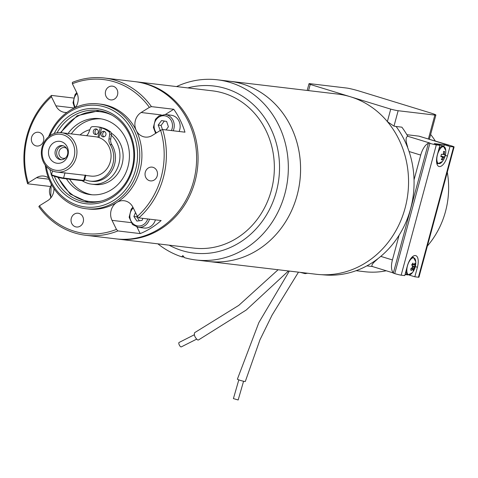 <?xml version="1.0" encoding="UTF-8"?>
<svg xmlns="http://www.w3.org/2000/svg" width="478" height="478" viewBox="0 0 478 478"><rect width="100%" height="100%" fill="white"/><g stroke="black" fill="none" stroke-linecap="round" stroke-linejoin="round"><path stroke-width="0.72" d="M187.8 87.91A84.134 75.578 96.8 0 1 279.499 170.025A84.134 75.578 96.8 0 1 183.283 250.968A84.134 75.578 96.8 0 1 169.134 245.178M157.877 243.84A90.724 81.499 -83.2 0 0 181.724 256.817L182.841 255.587L184.544 257.684A90.724 81.499 -83.2 0 0 196.01 259.984A90.724 81.499 -83.2 0 0 287.631 179.501A90.724 81.499 -83.2 0 0 217.394 79.802A90.724 81.499 -83.2 0 0 176.543 86.578M184.066 257.098L181.724 256.817M98.892 137.491A19.795 17.782 -83.2 0 0 98.086 137.246L97.942 137.228A19.795 17.782 -83.2 0 0 95.6 136.774L61.483 132.723A19.795 17.782 96.8 0 1 64.763 133.47A19.795 17.782 96.8 0 1 76.51 156.324A19.795 17.782 96.8 0 1 56.816 172.044A19.795 17.782 96.8 0 1 42.1 147.152A19.795 17.782 96.8 0 1 61.483 132.723M85.753 175.474L90.934 176.089A19.795 17.782 -83.2 0 0 110.627 160.375A19.795 17.782 -83.2 0 0 98.88 137.521L101.736 127.907L103.463 128.11A29.857 26.822 -83.2 0 1 110.514 131.868A2.474 2.223 -83.2 0 1 111.422 134.258L111.284 135.226A27.712 24.898 96.8 0 1 118.305 146.149A27.712 24.898 96.8 0 1 91.728 184.161A27.712 24.898 96.8 0 1 82.126 180.696M85.783 175.366L56.816 172.044M46.223 166.338A51.14 45.942 -83.2 0 0 88.812 207.267A51.14 45.942 -83.2 0 0 135.597 169.744A51.14 45.942 -83.2 0 0 107.962 108.076A51.14 45.942 -83.2 0 0 49.849 135.788M54.181 133.541A47.842 42.978 96.8 0 1 108.56 111.882A47.842 42.978 96.8 0 1 132.753 168.871A47.842 42.978 96.8 0 1 90.772 204.004A47.842 42.978 96.8 0 1 49.909 169.535M207.058 261.299A90.73 81.505 -83.2 0 0 208.253 261.448L316.221 274.264A90.73 81.505 -83.2 0 0 399.232 224.182A90.73 81.505 -83.2 0 0 387.371 121.597A90.73 81.505 -83.2 0 0 350.494 96.783A90.73 81.505 -83.2 0 0 337.605 94.064L229.637 81.248A90.73 81.505 -83.2 0 0 228.442 81.117M229.637 81.248A90.73 81.505 -83.2 0 1 297.107 195.329A90.73 81.505 -83.2 0 1 208.253 261.448A90.724 81.499 -83.2 0 0 299.873 180.953A90.724 81.499 -83.2 0 0 229.637 81.26L217.394 79.802M117.534 94.853A6.931 6.226 -83.2 0 0 112.384 86.142A6.931 6.226 -83.2 0 0 105.387 92.284A6.931 6.226 -83.2 0 0 110.753 99.902A6.931 6.226 -83.2 0 0 117.534 94.853M149.387 107.365A77.538 69.651 -83.2 0 0 72.381 83.74L72.393 82.371A79.187 71.132 96.8 0 1 104.473 78.022A79.187 71.132 96.8 0 1 151.43 106.624L149.387 107.365L141.13 112.509A13.199 11.854 -83.2 0 0 136.278 130.482A52.789 47.424 -83.2 0 0 100.643 104.144L98.486 103.893A52.789 47.424 96.8 0 1 137.736 170.264A52.789 47.424 96.8 0 1 86.04 208.737A52.789 47.424 96.8 0 1 45.243 165.119M77.131 93.479A10.229 9.19 -83.2 0 0 75.464 107.484A13.199 11.854 -83.2 0 0 76.815 92.78L72.381 83.74M157.232 175.838A6.931 6.226 -83.2 0 0 152.082 167.127A6.931 6.226 -83.2 0 0 145.085 173.275A6.931 6.226 -83.2 0 0 150.451 180.887A6.931 6.226 -83.2 0 0 157.232 175.838M138.817 217.89L137.389 216.355L132.956 207.315A13.199 11.854 -83.2 0 0 124.047 200.73A13.199 11.854 -83.2 0 0 116.877 202.385A52.789 47.424 -83.2 0 0 136.278 130.482A13.199 11.854 -83.2 0 0 145.187 137.067A13.199 11.854 -83.2 0 0 152.357 135.417L160.614 130.273L162.663 129.526A79.187 71.132 96.8 0 1 138.817 217.89L161.134 220.543A79.187 71.132 -83.2 0 1 140.203 233.587L117.893 230.934A79.187 71.132 96.8 0 1 85.807 235.29A79.187 71.132 96.8 0 1 38.849 206.687L39.453 205.773L47.716 200.629A13.199 11.854 -83.2 0 0 53.972 188.571M137.389 216.355A77.538 69.651 -83.2 0 0 160.614 130.273M83.244 221.947A6.931 6.226 -83.2 0 0 78.093 213.236A6.931 6.226 -83.2 0 0 71.091 219.384A6.931 6.226 -83.2 0 0 76.456 227.002A6.931 6.226 -83.2 0 0 83.244 221.947M39.453 205.773A77.538 69.651 -83.2 0 0 116.459 229.398L117.893 230.934M86.04 208.737L88.197 208.994A52.789 47.424 -83.2 0 0 116.877 202.385A13.199 11.854 -83.2 0 0 112.025 220.358L116.459 229.398M43.546 140.962A6.931 6.226 -83.2 0 0 38.395 132.251A6.931 6.226 -83.2 0 0 31.393 138.399A6.931 6.226 -83.2 0 0 36.758 146.011A6.931 6.226 -83.2 0 0 43.546 140.962M49.76 186.408L27.622 183.779A79.187 71.132 96.8 0 1 51.463 95.415L51.457 96.783L55.884 105.823A13.199 11.854 -83.2 0 0 64.793 112.408A13.199 11.854 -83.2 0 0 66.92 112.444M51.457 96.783A77.538 69.651 -83.2 0 0 28.226 182.871L27.622 183.779M48.433 177.852A13.199 11.854 -83.2 0 0 43.653 176.071A13.199 11.854 -83.2 0 0 36.489 177.72L28.226 182.871M85.807 235.29L116.04 238.875A79.187 71.132 -83.2 0 0 169.051 221.481A79.187 71.132 -83.2 0 0 194.152 137.676A79.187 71.132 -83.2 0 0 134.706 81.607L104.473 78.022M51.463 95.415L73.469 98.026M151.43 106.624L173.747 109.271L165.292 114.535M162.663 129.526L184.974 132.179A79.187 71.132 -83.2 0 0 173.747 109.271M48.613 136.744A52.789 47.424 96.8 0 1 69.806 110.502A52.789 47.424 96.8 0 1 98.486 103.893M137.031 227.11L140.203 233.587M149.506 219.163A11.55 10.373 96.8 0 1 149.07 220.412A11.55 10.373 96.8 0 1 138.262 227.337L144.165 228.036A11.55 10.373 -83.2 0 0 154.974 221.111A11.55 10.373 -83.2 0 0 155.404 219.862M179.119 131.48A11.55 10.373 -83.2 0 0 171.136 115.228L165.233 114.529A11.55 10.373 96.8 0 1 173.215 130.781M166.063 129.932L168.393 126.79L166.631 121.442L161.534 120.576L158.2 125.063L160.291 130.47M77.824 102.364L77.914 101.963M135.507 212.525L133.894 216.486L136.887 221.081L142.044 220.4L142.874 218.374M117.48 239.048L193.775 248.1A79.187 71.132 -83.2 0 0 273.745 177.852A79.187 71.132 -83.2 0 0 212.441 90.838L136.146 81.78A79.187 71.132 96.8 0 1 197.45 168.8A79.187 71.132 96.8 0 1 117.48 239.048A79.187 71.132 96.8 0 1 116.757 238.958M135.423 81.696A79.187 71.132 96.8 0 1 136.146 81.78M387.371 121.597L390.735 109.127L310.252 84.439L308.585 90.617M321.3 274.689L324.897 274.969A90.467 81.266 -83.2 0 0 366.859 265.864A90.467 81.266 -83.2 0 0 377.023 259.351A90.467 81.266 -83.2 0 0 380.775 256.369A90.467 81.266 -83.2 0 0 399.106 235.194A90.467 81.266 -83.2 0 0 414.038 179.842A90.467 81.266 -83.2 0 0 409.066 151.514A90.467 81.266 -83.2 0 0 407.37 146.866A90.467 81.266 -83.2 0 0 396.119 126.491L393.986 126.132L398.144 110.723A9.901 0.699 -164.9 0 1 390.735 109.127M387.359 121.633L393.986 126.132M310.252 84.439A9.901 0.699 -164.9 0 1 309.009 83.734A9.901 0.699 -164.9 0 1 310.037 83.692L346.747 88.054A9.901 0.699 -164.9 0 1 359.593 91.178L430.648 112.975A9.901 0.699 -164.9 0 1 435.882 115.043A9.901 0.699 -164.9 0 1 434.855 115.079L398.144 110.723M427.386 246.009A82.485 74.096 -83.2 0 0 445.478 211.599A82.485 74.096 -83.2 0 0 447.3 172.2M435.422 141.189A82.485 74.096 -83.2 0 0 430.642 134.473M356.104 270.691L364.702 271.713A82.485 74.096 -83.2 0 0 386.236 270.769M396.119 126.491L401.879 127.172A90.467 81.266 -83.2 0 1 407.764 136.272C405.571 137.037 405.523 140.58 407.638 146.895L407.37 146.866M407.764 136.272L429.907 143.059L428.467 142.892L428.36 143.292A13.199 5.724 107.1 0 0 420.718 155.087L414.038 179.842M448.848 145.312L419.218 136.218A13.199 5.724 107.1 0 0 418.776 136.128L406.868 134.712M429.889 143.328A4.947 0.353 15.1 0 0 436.312 144.888L401.161 275.167A4.947 0.353 -164.9 0 1 394.738 273.601L429.889 143.328L428.467 142.892M453.586 146.943A4.947 0.353 15.1 0 0 454.1 146.925L418.949 277.198A4.947 0.353 -164.9 0 1 418.435 277.216L453.586 146.943L449.989 146.513L447.414 156.049A11.55 5.007 -72.9 0 1 438.989 166.487A11.55 5.007 -72.9 0 1 437.334 154.848L439.909 145.318L436.312 144.888M439.909 145.318L434.227 143.573L444.301 144.768L443.883 146.316M449.989 146.513L444.301 144.768M454.1 146.925A4.947 0.353 15.1 0 0 451.483 145.892L418.776 136.128M422.349 264.591A13.199 5.724 107.1 0 0 422.66 263.533L450.951 158.678A13.199 5.724 107.1 0 0 451.214 157.609M372.386 266.521L366.859 265.864M401.161 275.167L404.758 275.597L407.328 266.061A11.55 5.007 -72.9 0 1 415.752 255.622A11.55 5.007 -72.9 0 1 417.408 267.256L414.832 276.792L418.435 277.216M414.832 276.792L409.108 275.041M405.039 274.557L407.615 274.862M394.738 273.601L393.316 273.165L393.424 272.765A13.199 5.724 107.1 0 1 392.426 259.942L399.106 235.194M377.07 259.315L377.285 259.381C372.41 263.312 370.85 265.696 372.613 266.545M411.283 268.421L413.058 269.072A2.229 0.968 107.1 0 1 412.693 269.09A2.229 0.968 107.1 0 1 412.651 269.072A16.449 11.741 -12.3 0 1 411.062 270.608A16.18 4.834 -120.9 0 0 410.698 268.941A16.449 11.741 167.7 0 0 412.287 267.399A2.229 0.968 107.1 0 1 412.502 266.521A16.449 9.052 35.5 0 0 411.737 264.722A16.18 7.2 -35.3 0 0 412.92 263.067A16.449 9.052 -144.5 0 1 413.691 264.866L411.863 264.979M413.058 269.072A16.449 9.052 35.5 0 1 413.022 270.626A16.18 13.462 -153.1 0 0 414.205 268.965A16.449 9.052 -144.5 0 0 414.247 267.417A2.229 0.968 107.1 0 0 414.462 266.539A16.449 11.741 -12.3 0 0 415.245 264.752A16.18 11.096 3.9 0 0 414.88 263.079A16.449 11.741 167.7 0 1 414.097 264.866A2.229 0.968 107.1 0 0 413.996 264.83A2.229 0.968 107.1 0 0 413.691 264.866L411.952 264.442M412.651 269.072L411.194 268.499M412.329 266.049L414.462 266.539M415.245 264.752L414.121 264.83M414.205 268.965L412.102 267.602M414.247 267.417L412.43 266.748M443.351 153.808L444.397 154.024A16.449 14.776 -83.2 0 0 444.63 151.544L443.554 151.783M440.919 156.145L443.877 157.029A16.449 1.165 15.1 0 0 444.54 157.035A16.18 16.138 4.9 0 0 445.173 154.681A16.449 1.165 -164.9 0 1 444.51 154.681A2.229 0.968 107.1 0 0 444.397 154.024M444.51 154.681L443.046 154.239M444.63 151.544A16.18 2.109 -8.8 0 0 443.566 151.418A16.449 14.776 96.8 0 1 443.333 153.898A2.229 0.968 107.1 0 0 442.885 154.484A16.449 1.165 -164.9 0 1 441.415 154.233A16.18 9.877 -78 0 1 440.782 156.587A16.449 1.165 15.1 0 0 442.252 156.838A2.229 0.968 107.1 0 0 442.365 157.489A16.449 14.776 96.8 0 1 441.325 159.724A16.18 4.153 -140.3 0 0 442.389 159.849A16.449 14.776 -83.2 0 0 443.429 157.615L442.275 157.143M443.429 157.615A2.229 0.968 107.1 0 0 443.877 157.029M442.252 156.838L440.841 156.39M438.852 149.244A9.237 4.009 107.1 0 1 443.369 146.089L439.401 144.87A9.237 4.009 107.1 0 0 438.392 144.852M444.54 157.035L440.943 156.067M442.389 159.849L441.654 159.096M428.36 143.292L393.424 272.765M289.315 271.068L258.855 322.608L237.363 379.209C238.881 380.034 241.378 380.805 244.861 381.522L245.298 381.504L259.978 339.774L272.078 315.11L298.469 272.155M288.467 270.972L246.206 310.043L198.388 340.019L197.42 339.87C194.743 337.193 193.823 334.791 194.654 332.658L238.821 305.346L278.1 269.741M196.578 339.171L181.299 346.885A2.474 0.932 -116.8 0 1 181.06 346.92A2.474 0.932 -116.8 0 1 179.22 344.823A2.474 0.932 -116.8 0 1 179.071 342.469L194.307 334.773M238.809 379.896L233.407 398.604L238.164 399.978L243.565 381.277M137.156 215.883L136.774 216.827L133.894 216.486M139.337 220.758L136.774 216.827M164.318 121.048L161.08 125.409L158.2 125.063M162.46 129.604L161.08 125.409M160.315 130.458L159.963 130.416M54.343 176.257A46.193 41.496 -83.2 0 0 86.817 202.182A46.193 41.496 -83.2 0 0 132.053 168.519A46.193 41.496 -83.2 0 0 97.703 110.442A46.193 41.496 -83.2 0 0 57.037 132.818M52.514 170.909L51.528 174.584A6.596 0.466 15.1 0 0 56.356 176.358A6.596 0.466 15.1 0 0 63.58 178.049L83.734 180.439A6.596 0.466 15.1 0 0 84.421 180.415L83.22 180.827A0.526 0.472 -83.2 0 0 83.734 180.439L85.18 175.091M80.029 134.927A27.712 24.898 96.8 0 1 89.894 129.699M84.636 179.614A23.231 20.871 -83.2 0 0 90.097 181.12L91.824 181.323A23.231 20.871 -83.2 0 0 112.354 169.935A23.231 20.871 -83.2 0 0 111.858 144.744A7.911 7.104 96.8 0 1 110.717 139.062L111.284 135.226M111.362 133.159A27.712 24.898 96.8 0 1 121.49 146.525A27.712 24.898 96.8 0 1 94.913 184.538L91.728 184.161M101.097 118.861A38.27 34.38 -83.2 0 0 71.294 133.888M69.651 179.214A38.27 34.38 -83.2 0 0 92.081 194.791M68.109 133.511A38.27 34.38 96.8 0 1 99.508 118.634A38.27 34.38 96.8 0 1 127.184 142.151A38.27 34.38 96.8 0 1 90.485 194.642A38.27 34.38 96.8 0 1 66.472 178.838M48.911 149.375A11.054 9.93 96.8 0 1 65.677 144.541A11.054 9.93 96.8 0 1 60.706 162.974A11.054 9.93 96.8 0 1 48.911 149.375M42.799 147.505A18.146 16.3 -83.2 0 0 62.164 169.827A18.146 16.3 -83.2 0 0 70.332 139.558A18.146 16.3 -83.2 0 0 42.799 147.505M66.675 148.485A5.443 4.888 -83.2 0 0 64.399 147.523A5.443 4.888 -83.2 0 0 59.069 151.49A5.443 4.888 -83.2 0 0 63.114 158.338A5.443 4.888 -83.2 0 0 65.558 157.937M63.06 145.76A7.092 6.369 -83.2 0 0 56.93 150.97A7.092 6.369 -83.2 0 0 61.399 159.736M55.311 150.779A7.092 6.369 -83.2 0 0 60.587 159.7A7.092 6.369 -83.2 0 0 67.751 153.402A7.092 6.369 -83.2 0 0 62.26 145.611A7.092 6.369 -83.2 0 0 55.311 150.779M101.981 127.937L102.041 127.674A29.857 26.822 -83.2 0 0 98.516 126.987L96.789 126.784A29.857 26.822 -83.2 0 0 92.469 126.658A2.474 2.223 -83.2 0 0 90.509 128.164L88.711 132.633A7.911 7.104 96.8 0 1 86.566 135.704M97.942 137.228L100.314 127.471L102.041 127.674M100.314 127.471A29.857 26.822 -83.2 0 0 96.789 126.784M90.097 181.12A23.231 20.871 -83.2 0 0 110.621 169.732A23.231 20.871 -83.2 0 0 110.125 144.535A7.911 7.104 96.8 0 1 108.99 138.859L109.695 134.055A2.474 2.223 -83.2 0 0 108.787 131.665A29.857 26.822 -83.2 0 0 101.736 127.907M93.365 130.99A2.802 2.521 -83.2 0 0 95.451 134.515A2.802 2.521 -83.2 0 0 96.108 128.946A2.802 2.521 -83.2 0 0 93.365 130.99M101.037 133.344A2.802 2.521 -83.2 0 0 103.123 136.869A2.802 2.521 -83.2 0 0 103.786 131.301A2.802 2.521 -83.2 0 0 101.037 133.344M96.335 134.449A2.802 2.521 96.8 0 1 96.95 129.221M104.007 136.804A2.802 2.521 96.8 0 1 104.628 131.575M74.329 108.01L55.884 105.823M48.965 179.202L36.489 177.72M130.942 222.605L112.025 220.358M161.235 114.899L141.13 112.509M171.387 130.566A10.229 9.19 -83.2 0 0 168.591 117.427A10.229 9.19 -83.2 0 0 156.437 119.315A10.229 9.19 -83.2 0 0 156.408 132.89M133.29 207.996A10.229 9.19 -83.2 0 0 133.386 224.009A10.229 9.19 -83.2 0 0 147.415 219.82A10.229 9.19 -83.2 0 0 147.726 218.948M409.066 151.514L420.718 155.087M380.775 256.369L392.426 259.942M428.39 139.032L434.855 115.079M409.987 260.295A8.825 3.824 107.1 0 0 407.537 273.745A8.825 3.824 107.1 0 0 412.4 272.669A16.497 16.497 0 0 0 415.764 261.705A8.825 3.824 107.1 0 0 409.987 260.295M405.983 271.044A9.237 4.009 107.1 0 0 407.943 274.964L412.4 272.669M412.203 256.949L413.362 257.301A9.237 4.009 107.1 0 0 411.582 257.582M436.635 162.526A9.237 4.009 107.1 0 0 437.95 163.757L442.407 161.456A16.497 16.497 0 0 0 445.771 150.492A8.825 3.824 107.1 0 0 442.299 146.895A8.825 3.824 107.1 0 0 437.46 154.663A8.825 3.824 107.1 0 0 438.051 163.171A8.825 3.824 107.1 0 0 442.407 161.456M417.408 267.256L415.304 266.616M447.414 156.049L445.317 155.404M51.63 184.741A10.229 9.19 -83.2 0 0 51.218 197.36M101.695 200.963A45.201 40.606 96.8 0 1 58.441 177.44M61.076 132.681A45.201 40.606 96.8 0 1 111.882 115.114M52.532 175.211A6.071 0.43 -164.9 0 0 55.113 176.496A6.071 0.43 -164.9 0 0 62.988 178.419A0.526 0.472 -83.2 0 0 63.066 178.431L83.22 180.827A0.526 0.472 -83.2 0 1 83.142 180.809L63.138 178.437M51.528 174.584C49.001 174.924 59.158 177.858 63.066 178.431A0.526 0.472 -83.2 0 0 63.58 178.049L65.026 172.701M110.125 144.535L111.858 144.744M108.99 138.859L110.717 139.062M109.695 134.055L111.422 134.258M108.787 131.665L110.514 131.868M155.637 133.374L153.396 127.351L155.446 119.291L158.845 115.987L165.233 114.529M74.67 107.849L73.009 102.692L75.058 94.626L76.743 92.636M138.262 227.337L132.466 224.499L129.15 217.227L131.199 209.161L132.884 207.171M307.193 90.45L309.009 83.734M372.213 266.467L393.37 272.956M429.334 139.325L435.882 115.043M405.159 274.109L407.943 274.964M413.362 257.301L415.764 261.705M443.369 146.089L445.771 150.492M436.796 163.398L437.95 163.757M307.581 273.237L305.119 273.637L300.268 272.37M50.644 198.083L51.2 183.952M88.4 202.337L70.152 194.038L57.683 177.236M60.425 132.633L77.203 115.718L99.281 110.663M84.421 180.415L85.825 175.205M208.253 261.436L196.01 259.984"/></g></svg>
